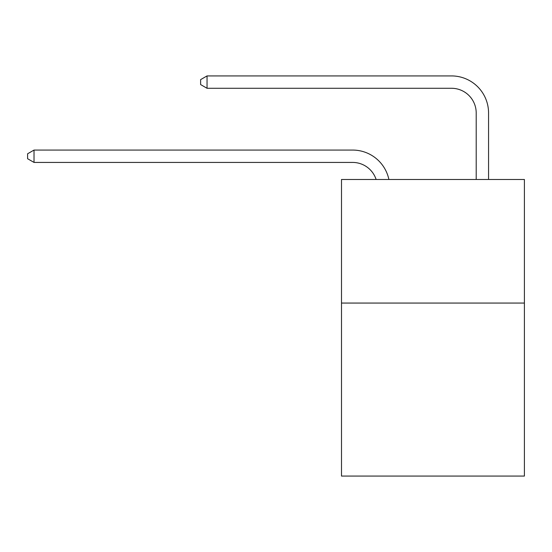 <?xml version="1.0" encoding="UTF-8"?>
<svg xmlns="http://www.w3.org/2000/svg" width="552" height="552" viewBox="0 0 552 552"><rect width="100%" height="100%" fill="white"/><g stroke="black" fill="none" stroke-linecap="round" stroke-linejoin="round"><path stroke-width="0.83" d="M524.4 303.062L524.4 476.079L341.502 476.079L341.502 179.483L524.4 179.483L524.4 303.062L341.502 303.062M376.119 179.483A24.716 24.716 -6.7 0 0 352.618 162.426L34.024 162.426L34.024 150.068L352.618 150.068A37.074 37.074 173.3 0 1 388.898 179.483M476.203 179.483L476.203 112.994A24.716 24.716 19 0 0 451.488 88.279L207.041 88.279L200.617 84.573L200.617 79.626L207.041 75.921L451.488 75.921A37.074 37.074 18.9 0 1 488.561 112.994L488.561 179.483M476.203 112.994A24.716 24.716 -161.1 0 0 451.488 88.279A24.716 24.716 -161.1 0 1 476.203 112.994A24.716 24.716 -161.1 0 0 451.488 88.279A24.716 24.716 -161.1 0 1 476.203 112.994A24.716 24.716 -161.1 0 0 451.488 88.279A24.716 24.716 -161.1 0 1 476.203 112.994A24.716 24.716 -161.1 0 0 451.488 88.279A24.716 24.716 -161.1 0 1 476.203 112.994A24.716 24.716 -161.1 0 0 451.488 88.279A24.716 24.716 -161.1 0 1 476.203 112.994A24.716 24.716 -161.1 0 0 451.488 88.279A24.716 24.716 -161.1 0 1 476.203 112.994A24.716 24.716 -161.1 0 0 451.488 88.279A24.716 24.716 -161.1 0 1 476.203 112.994A24.716 24.716 -161.1 0 0 451.488 88.279A24.716 24.716 -161.1 0 1 476.203 112.994A24.716 24.716 -161.1 0 0 451.488 88.279A24.716 24.716 -161.1 0 1 476.203 112.994A24.716 24.716 -161.1 0 0 451.488 88.279A24.716 24.716 -161.1 0 1 476.203 112.994M34.024 162.426L27.6 158.721L27.6 153.78L34.024 150.068M207.041 75.921L207.041 88.279"/></g></svg>
